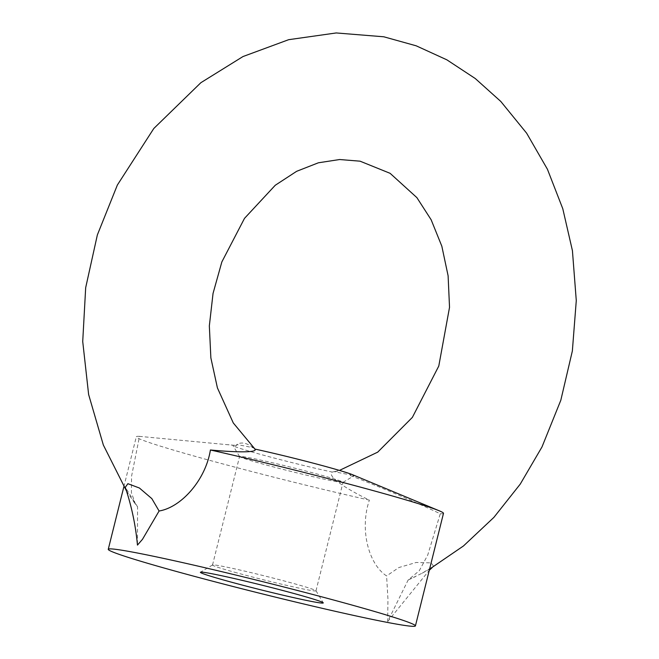 <?xml version="1.0" encoding="UTF-8"?>
<svg xmlns="http://www.w3.org/2000/svg" width="659" height="659" viewBox="0 0 659 659"><rect width="100%" height="100%" fill="white"/><g stroke="black" fill="none" stroke-linecap="round" stroke-linejoin="round"><path stroke-width="0.49" stroke-dasharray="3.29 2.47" d="M139.519 436.365A158.284 5.989 -166 0 0 136.314 436.769A158.284 5.989 -166 0 0 201.184 458.013A158.284 5.989 -166 0 0 369.386 500.123C345.538 488.541 326.699 476.177 332.235 472.075A62.44 2.364 14 0 1 268.559 456.563A62.44 2.364 14 0 1 232.948 445.55A62.44 2.364 14 0 1 234.876 445.352A62.44 2.364 14 0 1 236.688 445.566L139.519 436.365L131.553 476.259L131.413 492.726L135.597 504.514L137.566 506.796L137.459 545.1M352.425 474.661A62.44 2.364 14 0 1 354.031 475.74A62.44 2.364 14 0 1 350.341 475.551C381.767 487.619 411.743 500.354 440.278 513.748L427.716 555.092L419.281 570.743L408.152 580.002L387.673 621.486L387.945 599.023L386.594 575.933C368.34 564.005 359.493 528.996 369.386 500.123M440.278 513.748A158.284 5.989 -166 0 0 443.482 513.353M408.152 580.002L422.164 573.19L433.614 566.279L431.241 562.901L416.224 562.465L398.876 567.539L386.594 575.933M339.838 482.199A53.321 2.018 -166 0 0 342.993 482.363A53.321 2.018 -166 0 0 343.042 482.297A53.321 2.018 -166 0 0 291.797 467.445A53.321 2.018 -166 0 0 239.571 456.498A53.321 2.018 -166 0 0 239.588 456.58A53.321 2.018 -166 0 0 261.425 463.656A53.321 2.018 -166 0 0 339.838 482.199M254.794 449.051L253.27 447.782A63.313 2.397 -166 0 0 236.663 444.594L236.688 445.566M332.235 472.075L334.179 471.638A63.313 2.397 -166 0 0 350.786 474.834L350.341 475.551M334.179 471.638L340.629 470.757M349.83 473.681L350.786 474.834M253.27 447.782C246.763 442.79 241.219 441.728 236.663 444.594M137.566 506.796L125.284 487.306M234.365 572.177A53.321 2.018 -166 0 0 287.818 585.629A53.321 2.018 -166 0 0 315.99 590.818A53.321 2.018 -166 0 0 315.974 590.736A53.321 2.018 -166 0 0 264.745 575.958A53.321 2.018 -166 0 0 212.569 564.952A53.321 2.018 -166 0 0 212.519 565.018A53.321 2.018 -166 0 0 234.365 572.177M123.859 486.729L136.314 436.769M387.714 621.511L429.289 570.282M432.098 567.663L433.614 566.279M342.993 482.363L354.031 475.74M239.588 456.58L232.948 445.55M234.876 445.352L227.907 444.693M408.934 579.665L415.442 576.609M422.164 573.19L429.577 569.121M126.503 491.021L135.597 504.514M334.92 471.482L339.467 470.411M212.569 564.952L200.468 572.21M315.974 590.736L323.248 602.82M315.99 590.818L343.042 482.297M212.519 565.018L239.571 456.498"/><path stroke-width="0.99" d="M173.128 570.554A158.284 5.989 -166 0 0 331.782 610.514A158.284 5.989 -166 0 0 415.417 625.902A158.284 5.989 -166 0 0 263.287 581.798A158.284 5.989 -166 0 0 108.257 549.309A158.284 5.989 -166 0 0 173.128 570.554M415.417 625.902L443.482 513.353A158.284 5.989 -166 0 0 439.248 510.799A158.284 5.989 -166 0 0 210.41 449.99C236.532 452.453 258.386 452.725 254.794 449.051M137.459 545.1L142.501 539.293L159.091 511.005C181.225 507.381 205.608 480.04 210.41 449.99M254.893 449.067A62.44 2.364 14 0 1 352.425 474.661L439.248 510.799M226.35 580.785A63.313 2.397 -166 0 0 290.841 597.005A63.313 2.397 -166 0 0 323.248 602.82A63.313 2.397 -166 0 0 262.414 585.283A63.313 2.397 -166 0 0 200.468 572.21A63.313 2.397 -166 0 0 226.35 580.785M340.629 470.757L349.83 473.681M137.459 545.092C135.655 525.355 131.594 506.087 125.284 487.306L127.887 483.69L139.411 488.014L151.842 498.632L159.091 511.005M108.257 549.309L123.859 486.729M429.289 570.282L432.098 567.663M429.577 569.121L463.466 545.965L493.896 517.381L520.248 484.11L541.986 446.959L560.809 400.268L572.358 350.975L576.279 300.595L572.424 250.651L562.786 208.73L547.431 169.256L526.64 133.192L500.782 101.437L475.254 78.52L446.876 59.837L416.183 45.809L383.793 36.789L336.222 32.95L288.65 39.688L242.982 56.55L200.871 82.696L153.811 128.48L117.36 185.039L97.359 234.925L85.678 287.695L82.721 341.519L88.627 394.519L103.339 445.006L126.503 491.021M339.467 470.411L377.706 452.148L412.369 417.386L438.787 366.033L449.529 307.325L448.112 275.816L441.827 246.194L431.151 219.776L416.892 197.634L390.112 173.325L360.078 161.183L339.665 159.527L318.396 162.789L296.649 171.307L275.248 185.27L244.505 218.351L221.844 261.944L213.046 293.412L209.34 325.892L210.864 357.878L217.412 387.887L233.286 422.954L255.173 449.323"/></g></svg>
